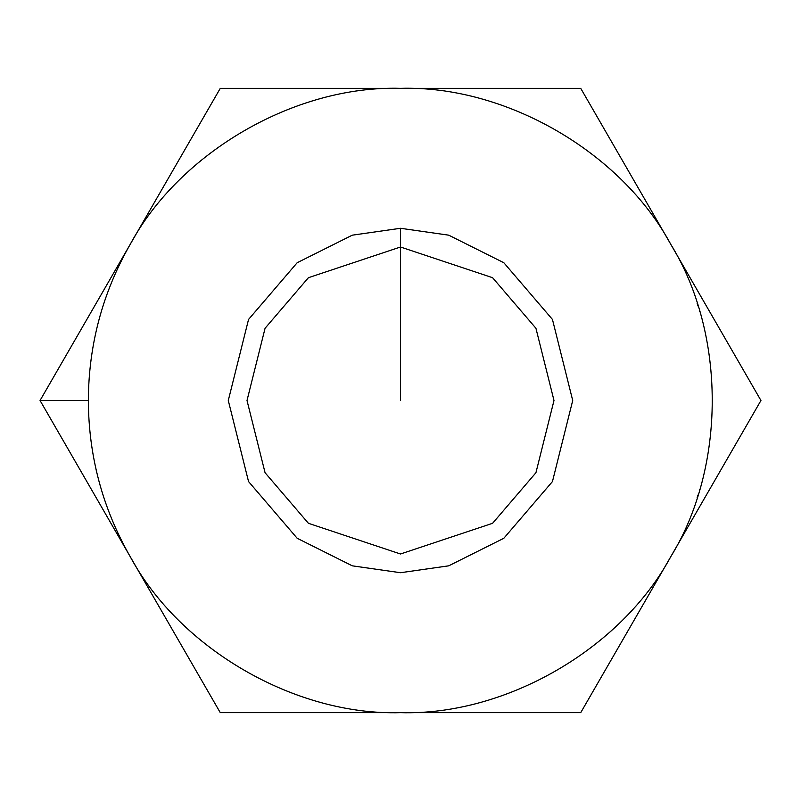 <?xml version="1.0" encoding="UTF-8"?>
<svg xmlns="http://www.w3.org/2000/svg" width="801" height="801" viewBox="0 0 801 801"><rect width="100%" height="100%" fill="white"/><g stroke="black" fill="none" stroke-linecap="round" stroke-linejoin="round"><path stroke-width="1.2" d="M697.11 497.791L697.27 497.291L697.11 497.791M697.311 497.171L698.011 494.998L697.311 497.171M699.503 490.172L699.744 489.351M130.162 556.575C102.558 508.214 88.621 456.19 88.34 400.5L40.05 400.5L130.162 556.575L40.05 400.5L220.275 88.34L580.725 88.34L760.95 400.5L580.725 712.66L220.275 712.66L130.162 556.575L220.275 712.66L400.5 712.66C295.429 715.734 180.035 649.12 130.162 556.575C180.035 649.12 295.429 715.734 400.5 712.66L580.725 712.66L760.95 400.5L670.837 244.425C726.036 333.877 726.036 467.123 670.837 556.575C620.965 649.12 505.571 715.734 400.5 712.66C505.571 715.734 620.965 649.12 670.837 556.575C726.036 467.123 726.036 333.877 670.837 244.425L580.725 88.34L400.5 88.34C505.571 85.266 620.965 151.88 670.837 244.425C620.965 151.88 505.571 85.266 400.5 88.34L220.275 88.34L130.162 244.425C180.035 151.88 295.429 85.266 400.5 88.34C295.429 85.266 180.035 151.88 130.162 244.425L40.05 400.5L88.34 400.5C88.621 344.81 102.558 292.786 130.162 244.425C102.558 292.786 88.621 344.81 88.34 400.5C88.621 456.19 102.558 508.214 130.162 556.575M400.5 228.285L448.72 235.174L503.829 262.728L552.46 319.459L572.715 400.5L552.46 481.541L503.829 538.272L448.72 565.826L400.5 572.715L352.28 565.826L297.171 538.272L248.54 481.541L228.285 400.5L248.54 319.459L297.171 262.728L352.28 235.174L400.5 228.285L352.28 235.174L297.171 262.728L248.54 319.459L228.285 400.5L248.54 481.541L297.171 538.272L352.28 565.826L400.5 572.715L448.72 565.826L503.829 538.272L552.46 481.541L572.715 400.5L552.46 319.459L503.829 262.728L448.72 235.174L400.5 228.285L400.5 247.008L308.405 277.707L265.071 328.27L247.008 400.5L265.071 472.73L308.405 523.293L400.5 553.992L492.595 523.293L535.929 472.73L553.992 400.5L535.929 328.27L492.595 277.707L400.5 247.008L492.595 277.707L535.929 328.27L553.992 400.5L535.929 472.73L492.595 523.293L400.5 553.992L308.405 523.293L265.071 472.73L247.008 400.5L265.071 328.27L308.405 277.707L400.5 247.008L400.5 228.285M699.503 310.828L699.744 311.649M698.011 306.002L697.311 303.829L698.011 306.002M697.27 303.709L697.11 303.209L697.27 303.709M96.681 472.19L95.9 468.775M400.5 247.008L400.5 400.5L400.5 247.008"/></g></svg>
